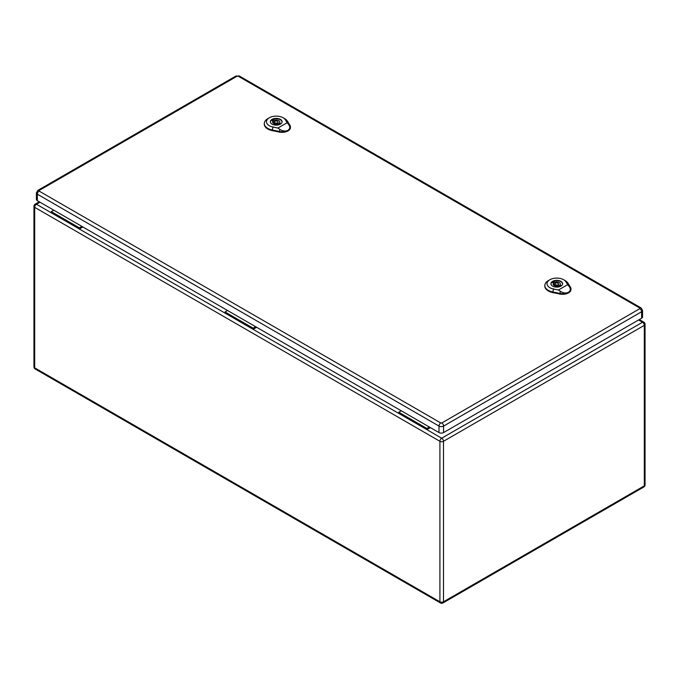 <?xml version="1.0" encoding="UTF-8"?>
<svg xmlns="http://www.w3.org/2000/svg" width="679" height="679" viewBox="0 0 679 679"><rect width="100%" height="100%" fill="white"/><g stroke="black" fill="none" stroke-linecap="round" stroke-linejoin="round"><path stroke-width="1.02" d="M430.41 427.609L426.879 429.646L398.777 413.418L398.777 412.238L401.281 410.787M82.931 226.99L79.401 229.027L79.401 227.847L81.913 226.404M256.67 327.303L253.14 329.34L225.038 313.112L225.038 311.933L227.541 310.481M40.01 202.215L36.479 204.252L51.298 212.807L51.298 211.627L79.401 227.847M51.298 212.807L225.038 313.112M51.298 211.627L53.802 210.176M398.777 413.418L253.14 329.34L253.14 328.161L225.038 311.933M253.14 328.161L255.652 326.709M638.583 319.987L642.521 322.253L441.698 438.201A2.529 1.46 60 0 1 443.489 441.299L443.489 601.789L644.312 485.85L644.312 325.351L443.489 441.299A2.529 1.46 0 0 1 439.907 441.299L34.688 207.35L34.688 367.84L439.907 601.789L439.907 441.299A2.529 1.46 -60 0 1 441.698 438.201L426.879 429.646L426.879 428.466L398.777 412.238M426.879 428.466L429.383 427.015M39.136 190.493A2.529 1.46 60 0 0 37.871 190.375L36.394 192.861L36.394 199.346A3.251 1.876 0 0 0 37.345 200.678L438.99 432.565A3.251 1.876 0 0 0 443.591 432.565L641.604 318.239A3.251 1.876 0 0 0 642.555 316.915L642.555 310.422L641.078 307.935A2.529 1.46 -60 0 0 639.813 308.062L639.813 308.656L441.8 422.975L440.781 422.975L39.136 191.088L39.136 190.493L237.149 76.175L238.168 76.175L639.813 308.062M555.498 284.756A1.808 1.044 0 0 0 557.467 284.985A1.808 1.044 0 0 0 558.579 284.017A1.808 1.044 0 0 0 556.772 282.973A1.808 1.044 0 0 0 554.972 284.017A1.808 1.044 0 0 0 555.498 284.756M553.894 281.471L555.108 282.167A3.616 2.088 180 0 1 560.387 284.017A3.616 2.088 180 0 1 559.98 284.985L561.194 285.681A5.279 3.047 180 0 1 559.657 286.572L558.444 285.867A3.616 2.088 180 0 1 553.164 284.017A3.616 2.088 180 0 1 553.572 283.058L552.358 282.354A5.279 3.047 180 0 1 553.894 281.471L553.894 284.713L554.972 285.333M555.108 283.618L555.108 282.167M559.98 286.436L559.98 284.985M558.579 285.46A3.616 2.088 180 0 1 559.98 286.3M553.572 284.985L553.572 283.058M562.501 284.467A5.78 3.336 0 0 0 562.56 284.017A5.78 3.336 0 0 0 556.772 280.682A5.78 3.336 0 0 0 550.992 284.017A5.78 3.336 0 0 0 551.042 284.467M554.166 284.874A5.78 3.336 0 0 0 553.64 285.053M558.427 290.018L553.529 289.025A9.744 5.627 180 0 1 549.871 279.74L548.335 280.622A11.916 6.883 0 0 0 544.847 285.316A11.916 6.883 0 0 0 552.808 291.978L559.895 293.413A8.309 4.795 0 0 0 568.527 292.276C566.031 293.455 563.315 293.158 560.396 291.367L558.427 290.018L567.678 284.679L569.078 286.36C570.852 288.804 570.674 290.782 568.527 292.276A8.309 4.795 0 0 0 570.963 288.77A8.309 4.795 0 0 0 570.496 287.293L568 283.202A11.916 6.883 0 0 0 565.191 280.622L563.655 279.74A9.744 5.627 180 0 1 565.955 281.853L567.678 284.679M552.621 286.122A5.873 3.387 180 0 1 550.907 283.72A5.873 3.387 180 0 1 556.772 280.334A5.873 3.387 180 0 1 562.645 283.72A5.873 3.387 180 0 1 559.021 286.852A5.873 3.387 180 0 1 552.621 286.122M544.847 285.613A11.942 6.892 0 0 0 544.821 285.901A11.942 6.892 0 0 0 552.799 292.581L559.886 294.015A8.335 4.812 0 0 0 570.988 289.356A8.335 4.812 0 0 0 570.954 289.059M549.871 279.74A9.744 5.627 180 0 1 563.655 279.74M274.961 122.789A1.808 1.044 0 0 0 276.93 123.018A1.808 1.044 0 0 0 278.042 122.05A1.808 1.044 0 0 0 276.243 121.006A1.808 1.044 0 0 0 274.435 122.05A1.808 1.044 0 0 0 274.961 122.789M273.357 119.504L274.571 120.2A3.616 2.088 180 0 1 279.85 122.05A3.616 2.088 180 0 1 279.442 123.018L280.656 123.714A5.279 3.047 180 0 1 279.12 124.605L277.906 123.901A3.616 2.088 180 0 1 272.627 122.05A3.616 2.088 180 0 1 273.034 121.091L271.821 120.387A5.279 3.047 180 0 1 273.357 119.504L273.357 122.746L274.435 123.366M274.571 121.651L274.571 120.2M279.442 124.469L279.442 123.018M278.042 123.493A3.616 2.088 180 0 1 279.442 124.333M273.034 123.018L273.034 121.091M281.972 122.5A5.78 3.336 0 0 0 282.023 122.05A5.78 3.336 0 0 0 276.243 118.715A5.78 3.336 0 0 0 270.454 122.05A5.78 3.336 0 0 0 270.514 122.5M273.637 122.907A5.78 3.336 0 0 0 273.102 123.086M277.889 128.051L272.992 127.058A9.744 5.627 180 0 1 269.334 117.773L267.798 118.655A11.916 6.883 0 0 0 264.309 123.349A11.916 6.883 0 0 0 272.279 130.012L279.358 131.446A8.309 4.795 0 0 0 287.989 130.317C285.494 131.488 282.778 131.191 279.858 129.4L277.889 128.051L287.141 122.712L288.541 124.393C290.315 126.837 290.137 128.815 287.989 130.317A8.309 4.795 0 0 0 290.425 126.803A8.309 4.795 0 0 0 289.958 125.326L287.463 121.235A11.916 6.883 0 0 0 284.654 118.655L283.118 117.773A9.744 5.627 180 0 1 285.418 119.886L287.141 122.712M272.084 124.155A5.873 3.387 180 0 1 270.369 121.753A5.873 3.387 180 0 1 276.243 118.367A5.873 3.387 180 0 1 282.108 121.753A5.873 3.387 180 0 1 278.483 124.885A5.873 3.387 180 0 1 272.084 124.155M264.309 123.646A11.942 6.892 0 0 0 264.284 123.943A11.942 6.892 0 0 0 272.271 130.614L279.349 132.049A8.335 4.812 0 0 0 290.451 127.389A8.335 4.812 0 0 0 290.417 127.1M269.334 117.773A9.744 5.627 180 0 1 283.118 117.773M34.688 207.35A2.529 1.46 -60 0 1 36.479 204.252A2.529 1.46 60 0 0 35.215 204.124A2.529 2.529 0 0 0 33.95 206.314A2.529 1.46 0 0 0 34.688 207.35M34.688 367.84A2.529 1.46 180 0 1 33.95 366.804A2.529 2.529 0 0 0 35.215 368.994A2.529 1.46 -60 0 1 34.688 367.84M440.433 602.952A2.529 2.529 0 0 0 442.963 602.952A2.529 1.46 60 0 0 443.489 601.789A2.529 1.46 180 0 1 439.907 601.789A2.529 1.46 120 0 0 440.433 602.952L35.215 368.994M643.785 322.135A2.529 1.46 -60 0 0 642.521 322.253A2.529 1.46 60 0 1 644.312 325.351A2.529 1.46 0 0 0 645.05 324.324A2.529 2.529 0 0 0 643.785 322.135L639.321 319.554M645.05 324.324L645.05 484.814A2.529 1.46 180 0 1 644.312 485.85A2.529 1.46 60 0 1 643.785 487.004L442.963 602.952M36.394 192.861A3.251 1.876 0 0 0 37.345 194.186L438.99 426.072L438.99 432.565M39.136 191.088A2.529 1.46 -60 0 0 37.345 194.186L37.345 200.678M440.781 422.975A2.529 1.46 -60 0 0 438.99 426.072A3.251 1.876 0 0 0 443.591 426.072L443.591 432.565M441.8 422.975A2.529 1.46 60 0 1 443.591 426.072L641.604 311.754L641.604 318.239M639.813 308.656A2.529 1.46 60 0 1 641.604 311.754A3.251 1.876 0 0 0 642.555 310.422M37.871 190.375L235.885 76.048A2.529 1.46 60 0 1 237.149 76.175M238.168 76.175A2.529 1.46 -60 0 1 239.432 76.048L235.885 76.048M565.777 281.734L568.187 283.33M553.589 288.77L552.748 292.242M552.799 292.751L552.816 291.928M559.895 293.362L559.886 294.185M559.869 293.54L560.43 291.24M568.985 286.3L570.581 287.353M285.239 119.767L287.65 121.363M273.06 126.803L272.211 130.275M272.262 130.784L272.279 129.961M279.358 131.395L279.349 132.218M279.332 131.573L279.892 129.273M288.448 124.333L290.043 125.386M39.263 201.782L35.215 204.124M33.95 206.314L33.95 366.804M643.785 487.004A2.529 2.529 0 0 0 645.05 484.814M239.432 76.048L641.078 307.935M558.579 285.944L558.579 284.017M554.972 285.825L554.972 284.017M544.847 285.316L544.821 285.901M570.963 288.77L570.988 289.356M278.042 123.977L278.042 122.05M274.435 123.858L274.435 122.05M264.309 123.349L264.284 123.943M290.425 126.803L290.451 127.389"/></g></svg>
